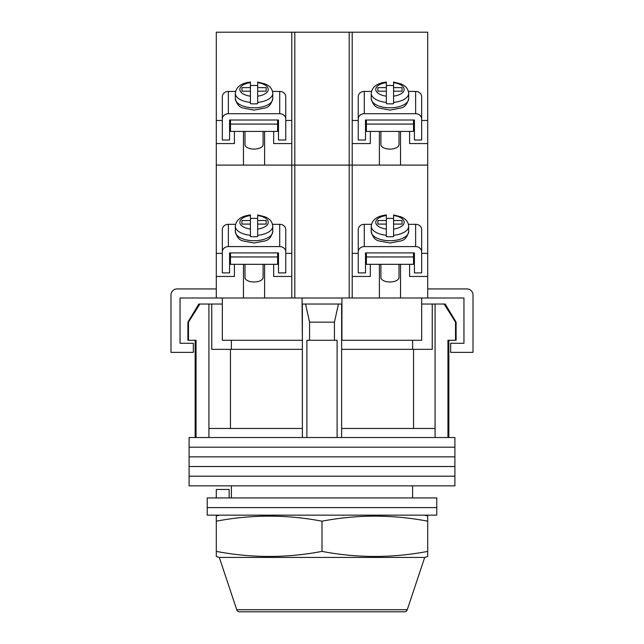 <?xml version="1.0" encoding="UTF-8"?>
<svg xmlns="http://www.w3.org/2000/svg" width="644" height="644" viewBox="0 0 644 644"><rect width="100%" height="100%" fill="white"/><g stroke="black" fill="none" stroke-linecap="round" stroke-linejoin="round"><path stroke-width="0.97" d="M454.897 447.194L189.103 447.194L189.103 437.526L454.897 437.526L454.897 447.194L189.103 447.194L189.103 456.854L454.897 456.854L454.897 447.194M454.897 466.522L189.103 466.522L189.103 456.854L454.897 456.854L454.897 466.522L189.103 466.522L189.103 476.19L454.897 476.19L454.897 466.522M454.897 485.85L189.103 485.85L189.103 476.19L454.897 476.19L454.897 485.85M188.475 322.153L188.475 340.274L187.895 340.274L187.895 322.153L188.475 322.153L199.89 304.032L208.922 304.032L208.922 428.469L302.366 428.469L302.366 437.526M445.213 304.032L456.105 322.153L455.525 322.153L444.11 304.032L445.213 304.032M231.389 340.274L231.389 349.338M412.611 497.933L412.611 485.85M231.389 497.933L231.389 485.85M448.852 340.274L448.852 437.526M188.475 340.274L196.05 340.274L196.05 437.526M306.898 437.526L306.898 340.274L337.102 340.274L337.102 437.526M455.525 322.153L455.525 340.274L447.95 340.274L447.95 437.526M208.922 304.032L211.755 304.032L211.755 349.338L302.366 349.338M341.634 349.338L432.245 349.338L432.245 304.032L444.11 304.032M208.922 428.469L208.922 437.526M309.563 340.274L309.563 322.153L305.546 304.032M302.366 304.032L302.366 428.469M341.634 304.032L341.634 428.469L435.078 428.469L435.078 437.526M341.634 428.469L341.634 437.526M338.454 304.032L334.437 322.153L309.563 322.153M334.437 340.274L334.437 322.153M435.078 304.032L435.078 428.469M413.553 428.469L413.553 349.338M230.447 428.469L230.447 349.338M421.667 304.032L432.245 304.032M211.755 304.032L222.333 304.032M187.895 322.153L198.787 304.032L199.89 304.032M455.525 340.274L456.105 340.274L456.105 322.153M436.769 507.601L207.231 507.601L207.231 497.933L436.769 497.933L436.769 507.601L207.231 507.601L207.231 515.152L436.769 515.152L436.769 507.601M216.287 497.933L216.287 489.48L229.151 489.48L229.151 497.933M421.667 297.987L421.667 340.274L341.634 340.274M302.366 340.274L302.068 304.032L341.932 304.032L341.932 297.987M222.333 297.987L222.333 340.274L302.068 340.274M216.287 297.987L291.796 297.987L291.796 165.097L216.287 165.097L216.287 297.987L180.046 297.987L180.046 343.292L193.337 343.292L193.337 352.357L170.982 352.357L170.982 294.968A6.038 6.038 0 0 1 177.028 288.931L216.287 288.931M400.528 264.322L400.528 297.987L291.796 297.987M302.068 304.032L302.068 297.987M341.932 340.274L341.932 304.032M400.528 297.987L463.954 297.987L463.954 343.292L450.663 343.292L450.663 352.357L473.018 352.357L473.018 294.968A6.038 6.038 0 0 0 466.972 288.931L427.713 288.931M219.306 557.43L236.742 609.731A3.019 3.019 0 0 0 239.608 611.8L404.392 611.8A3.019 3.019 0 0 0 407.258 609.731L424.694 557.43L427.713 556.488L427.713 551.393C392.478 558.123 357.235 558.123 322 551.393C286.765 558.123 251.522 558.123 216.287 551.393L216.287 556.488L219.306 557.43L424.694 557.43M219.306 515.152L216.287 516.094L216.287 521.189C251.522 514.467 286.765 514.467 322 521.189C357.235 514.467 392.478 514.467 427.713 521.189L427.713 516.094L424.694 515.152M322 551.393L322 521.189M216.287 551.393L216.287 521.189M427.713 551.393L427.713 521.189M230.488 252.907L230.488 256.956L277.604 256.956L277.604 252.907M277.604 256.956L277.604 264.322L230.488 264.322L230.488 256.956M222.333 251.852L222.333 229.57A6.038 5.257 -0 0 1 228.37 224.313L228.37 246.596A6.038 5.257 180 0 0 222.333 251.852L222.333 272.895L229.578 272.895L229.578 252.907L278.506 252.907L278.506 272.895L285.759 272.895L285.759 251.852A6.038 5.257 180 0 0 279.713 246.596L279.713 224.313L272.533 224.313M279.713 224.313A6.038 5.257 -0 0 1 285.759 229.57L285.759 251.852M235.551 224.313L228.37 224.313M228.37 246.596L279.713 246.596M263.106 264.322L263.106 277.532A9.064 4.46 180 0 1 254.042 281.983A9.064 4.46 180 0 1 244.986 277.532L244.986 264.322M257.664 218.525A18.724 9.209 0 0 0 254.042 218.356A18.724 9.209 0 0 0 250.419 218.525M241.959 224.088L241.959 220.522L241.959 224.088L250.419 224.088L250.419 236.598A18.724 9.209 0 0 0 254.042 236.775A18.724 9.209 0 0 0 257.664 236.598L257.664 229.055A14.192 6.979 0 0 0 268.242 222.309A14.192 6.979 0 0 0 257.664 215.555L257.664 220.522L266.125 220.522L266.125 224.088L266.125 220.522M257.664 229.055L257.664 224.088L266.125 224.088M257.664 235.285A18.724 9.209 180 0 0 272.766 226.253C272.267 220.779 268.588 218.743 267.896 218.276L265.304 216.891L257.664 214.935L257.664 215.555M241.959 220.522L250.419 220.522L250.419 215.555A14.192 6.979 0 0 0 239.85 222.309A14.192 6.979 0 0 0 250.419 229.055M250.419 235.285A18.724 9.209 180 0 1 235.318 226.253C236.34 218.083 243.77 215.821 250.419 214.935L250.419 215.555M250.419 224.088L250.419 220.522M257.664 224.088L257.664 220.522M408.449 224.313L415.63 224.313L415.63 246.596A6.038 5.257 0 0 1 421.667 251.852L421.667 272.895L414.422 272.895L414.422 252.907L365.494 252.907L365.494 272.895L358.241 272.895L358.241 251.852A6.038 5.257 0 0 1 364.287 246.596L364.287 224.313A6.038 5.257 180 0 0 358.241 229.57L358.241 251.852M364.287 224.313L371.467 224.313M421.667 251.852L421.667 229.57A6.038 5.257 180 0 0 415.63 224.313M415.63 246.596L364.287 246.596M380.894 264.322L380.894 277.532A9.064 4.46 0 0 0 389.958 281.983A9.064 4.46 0 0 0 399.014 277.532L399.014 264.322M386.336 218.525A18.724 9.209 180 0 1 389.958 218.356A18.724 9.209 180 0 1 393.581 218.525M402.041 224.088L402.041 220.522L402.041 224.088L393.581 224.088L393.581 236.598A18.724 9.209 180 0 1 389.958 236.775A18.724 9.209 180 0 1 386.336 236.598L386.336 229.055A14.192 6.979 180 0 1 375.758 222.309A14.192 6.979 180 0 1 386.336 215.555L386.336 220.522L377.875 220.522L377.875 224.088L377.875 220.522M386.336 229.055L386.336 224.088L377.875 224.088M386.336 235.285A18.724 9.209 0 0 1 371.234 226.253C372.256 218.083 379.678 215.821 386.336 214.935L386.336 215.555M393.581 235.285A18.724 9.209 0 0 0 408.682 226.253C408.175 220.779 404.504 218.743 403.804 218.276L401.22 216.891L393.581 214.935L393.581 220.522L402.041 220.522M393.581 224.088L393.581 220.522M386.336 224.088L386.336 220.522M366.396 256.956L366.396 264.322L413.512 264.322L413.512 256.956L366.396 256.956L366.396 252.907M413.512 252.907L413.512 256.956M352.204 276.453L370.324 276.453L370.324 264.322M379.388 297.987L379.388 264.322M349.185 297.987L349.185 32.2L352.204 32.2L352.204 165.097L349.185 165.097L427.713 165.097L427.713 276.453L409.592 276.453L409.592 264.322M427.713 276.453L427.713 297.987M349.185 32.2L294.815 32.2L294.815 165.097L349.185 165.097L291.796 165.097L294.815 165.097L294.815 297.987M273.676 264.322L273.676 276.453L291.796 276.453M264.612 297.987L264.612 264.322M216.287 276.453L234.408 276.453L234.408 264.322M243.472 297.987L243.472 264.322M230.488 253.358L229.578 253.358M222.333 253.358L216.287 253.358M291.796 253.358L285.759 253.358M278.506 253.358L277.604 253.358M352.204 253.358L358.241 253.358M365.494 253.358L366.396 253.358M413.512 253.358L414.422 253.358M421.667 253.358L427.713 253.358M352.204 165.097L352.204 297.987M230.488 120.009L230.488 124.067L277.604 124.067L277.604 120.009M277.604 124.067L277.604 131.424L230.488 131.424L230.488 124.067M222.333 118.963L222.333 96.68A6.038 5.257 -0 0 1 228.37 91.416L228.37 113.698A6.038 5.257 180 0 0 222.333 118.963L222.333 139.998L229.578 139.998L229.578 120.009L278.506 120.009L278.506 139.998L285.759 139.998L285.759 118.963A6.038 5.257 180 0 0 279.713 113.698L279.713 91.416L272.533 91.416M279.713 91.416A6.038 5.257 -0 0 1 285.759 96.68L285.759 118.963M235.551 91.416L228.37 91.416M228.37 113.698L279.713 113.698M263.106 131.424L263.106 144.634A9.064 4.46 180 0 1 254.042 149.094A9.064 4.46 180 0 1 244.986 144.634L244.986 131.424M257.664 85.636A18.724 9.209 0 0 0 254.042 85.459A18.724 9.209 0 0 0 250.419 85.636M241.959 91.19L241.959 87.632L241.959 91.19L250.419 91.19L250.419 103.708A18.724 9.209 0 0 0 254.042 103.877A18.724 9.209 0 0 0 257.664 103.708L257.664 96.165A14.192 6.979 0 0 0 268.242 89.411A14.192 6.979 0 0 0 257.664 82.657L257.664 87.632L266.125 87.632L266.125 91.19L266.125 87.632M257.664 96.165L257.664 91.19L266.125 91.19M257.664 102.396A18.724 9.209 180 0 0 272.766 93.356C272.267 87.882 268.588 85.845 267.896 85.386L265.304 83.994L257.664 82.046L257.664 82.657M241.959 87.632L250.419 87.632L250.419 82.657A14.192 6.979 0 0 0 239.85 89.411A14.192 6.979 0 0 0 250.419 96.165M250.419 102.396A18.724 9.209 180 0 1 235.318 93.356C236.34 85.185 243.77 82.923 250.419 82.046L250.419 82.657M250.419 91.19L250.419 87.632M257.664 91.19L257.664 87.632M366.396 124.067L366.396 131.424L413.512 131.424L413.512 124.067L366.396 124.067L366.396 120.009M413.512 120.009L413.512 124.067M408.449 91.416L415.63 91.416L415.63 113.698A6.038 5.257 0 0 1 421.667 118.963L421.667 139.998L414.422 139.998L414.422 120.009L365.494 120.009L365.494 139.998L358.241 139.998L358.241 118.963A6.038 5.257 0 0 1 364.287 113.698L364.287 91.416A6.038 5.257 180 0 0 358.241 96.68L358.241 118.963M364.287 91.416L371.467 91.416M421.667 118.963L421.667 96.68A6.038 5.257 180 0 0 415.63 91.416M415.63 113.698L364.287 113.698M380.894 131.424L380.894 144.634A9.064 4.46 0 0 0 389.958 149.094A9.064 4.46 0 0 0 399.014 144.634L399.014 131.424M386.336 85.636A18.724 9.209 180 0 1 389.958 85.459A18.724 9.209 180 0 1 393.581 85.636M402.041 91.19L402.041 87.632L402.041 91.19L393.581 91.19L393.581 103.708A18.724 9.209 180 0 1 389.958 103.877A18.724 9.209 180 0 1 386.336 103.708L386.336 96.165A14.192 6.979 180 0 1 375.758 89.411A14.192 6.979 180 0 1 386.336 82.657L386.336 87.632L377.875 87.632L377.875 91.19L377.875 87.632M386.336 96.165L386.336 91.19L377.875 91.19M386.336 102.396A18.724 9.209 0 0 1 371.234 93.356C372.256 85.185 379.678 82.923 386.336 82.046L386.336 82.657M393.581 102.396A18.724 9.209 0 0 0 408.682 93.356C408.175 87.882 404.504 85.845 403.804 85.386L401.22 83.994L393.581 82.046L393.581 87.632L402.041 87.632M393.581 91.19L393.581 87.632M386.336 91.19L386.336 87.632M352.204 143.564L370.324 143.564L370.324 131.424M379.388 165.097L379.388 131.424M352.204 32.2L427.713 32.2L427.713 143.564L409.592 143.564L409.592 131.424M400.528 131.424L400.528 165.097M427.713 143.564L427.713 165.097M291.796 165.097L291.796 32.2L216.287 32.2L216.287 165.097M291.796 32.2L294.815 32.2M273.676 131.424L273.676 143.564L291.796 143.564M264.612 165.097L264.612 131.424M216.287 143.564L234.408 143.564L234.408 131.424M243.472 165.097L243.472 131.424M230.488 120.468L229.578 120.468M222.333 120.468L216.287 120.468M291.796 120.468L285.759 120.468M278.506 120.468L277.604 120.468M352.204 120.468L358.241 120.468M365.494 120.468L366.396 120.468M413.512 120.468L414.422 120.468M421.667 120.468L427.713 120.468M236.742 609.731L407.258 609.731M272.766 231.51C271.43 236.831 268.959 239.938 265.36 240.848L254.042 243.021L242.724 240.848C239.125 239.938 236.654 236.831 235.318 231.51A18.724 9.209 0 0 0 254.042 240.719A18.724 9.209 0 0 0 272.766 231.51L272.766 226.253M389.958 240.719A18.724 9.209 180 0 1 371.234 231.51C372.57 236.831 375.041 239.938 378.64 240.848L389.958 243.021L401.276 240.848C404.875 239.938 407.346 236.831 408.682 231.51A18.724 9.209 180 0 1 389.958 240.719M393.581 215.555A14.192 6.979 180 0 1 404.15 222.309A14.192 6.979 180 0 1 393.581 229.055M272.766 98.613C271.43 103.934 268.959 107.049 265.36 107.951L254.042 110.124L242.724 107.951C239.125 107.049 236.654 103.934 235.318 98.613A18.724 9.209 0 0 0 254.042 107.822A18.724 9.209 0 0 0 272.766 98.613L272.766 93.356M389.958 107.822A18.724 9.209 180 0 1 371.234 98.613C372.57 103.934 375.041 107.049 378.64 107.951L389.958 110.124L401.276 107.951C404.875 107.049 407.346 103.934 408.682 98.613A18.724 9.209 180 0 1 389.958 107.822M393.581 82.657A14.192 6.979 180 0 1 404.15 89.411A14.192 6.979 180 0 1 393.581 96.165M195.148 340.274L195.148 437.526M412.611 340.274L412.611 349.338M235.318 226.253L235.318 231.51M371.234 226.253L371.234 231.51M408.682 226.253L408.682 231.51M235.318 93.356L235.318 98.613M371.234 93.356L371.234 98.613M408.682 93.356L408.682 98.613"/></g></svg>
